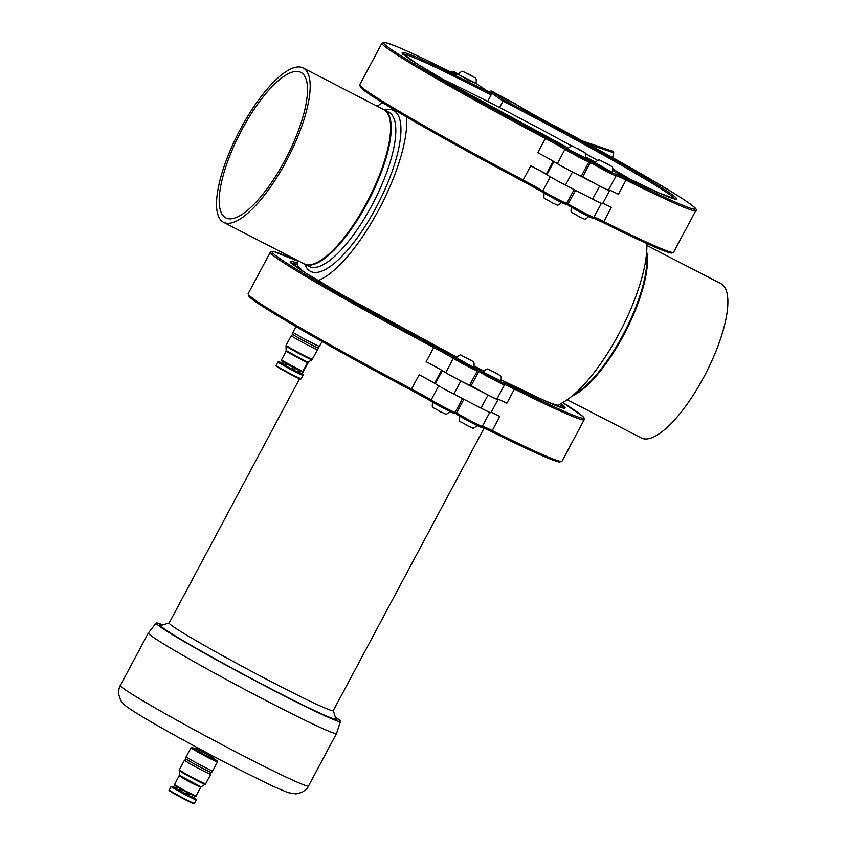 <?xml version="1.0" encoding="UTF-8"?>
<svg xmlns="http://www.w3.org/2000/svg" width="846" height="846" viewBox="0 0 846 846"><rect width="100%" height="100%" fill="white"/><g stroke="black" fill="none" stroke-linecap="round" stroke-linejoin="round"><path stroke-width="1.27" d="M299.748 370.791L298.86 372.462M295 368.422L293.996 370.294L298.828 372.526M293.541 370.062L294.545 368.19M286.953 364.097L285.948 365.958L293.996 370.294M298.278 372.346L299.241 370.548M291.891 369.205L292.896 367.323M282.733 363.854L285.948 365.958M286.413 363.801L285.419 365.652M284.393 365.049L285.377 363.209M295.973 326.598L293.002 332.161A15.006 0.613 28.1 0 0 304.444 338.971A15.006 0.613 28.1 0 0 319.069 346.247A15.006 0.613 28.1 0 0 319.481 346.3L322.03 341.52M291.785 335.746A14.879 0.613 28.1 0 0 291.69 335.714A14.879 0.613 28.1 0 0 291.278 335.651A14.879 0.613 28.1 0 0 302.625 342.397A14.879 0.613 28.1 0 0 317.134 349.61A14.879 0.613 28.1 0 0 317.546 349.673A14.879 0.613 28.1 0 0 317.176 349.303M293.076 332.298L292.198 333.937A14.879 0.613 28.1 0 0 303.545 340.684A14.879 0.613 28.1 0 0 318.054 347.896A14.879 0.613 28.1 0 0 318.456 347.96L319.333 346.31M333.303 710.577L335.83 718.846A99.225 4.061 -151.9 0 1 335.82 719.037A99.225 4.061 -151.9 0 1 260.589 683.409A99.225 4.061 -151.9 0 1 164.759 629.17A99.225 4.061 -151.9 0 1 160.772 625.564A99.225 4.061 -151.9 0 1 160.92 625.458L169.189 622.952M484.166 428.034L333.271 710.651A93.018 3.807 -151.9 0 1 262.746 677.255A93.018 3.807 -151.9 0 1 172.891 626.4A93.018 3.807 -151.9 0 1 169.158 623.016L299.579 378.754M335.555 717.979A100.463 4.114 -151.9 0 1 336.549 719.756A100.463 4.114 -151.9 0 1 257.628 681.908A100.463 4.114 -151.9 0 1 163.712 628.631A100.463 4.114 -151.9 0 1 159.757 625.353A100.463 4.114 -151.9 0 1 161.787 625.194M335.27 717.038A104.481 4.283 -151.9 0 1 336.253 717.715A104.481 4.283 -151.9 0 1 340.473 721.479A104.481 4.283 -151.9 0 1 261.573 684.171A104.481 4.283 -151.9 0 1 160.328 626.886A104.481 4.283 -151.9 0 1 156.15 623.058A104.481 4.283 -151.9 0 1 162.728 624.908M340.473 721.479L336.56 733.44A106.659 4.367 -151.9 0 1 336.549 733.471A106.659 4.367 -151.9 0 1 255.682 695.179A106.659 4.367 -151.9 0 1 152.65 636.858A106.659 4.367 -151.9 0 1 148.367 632.988A106.659 4.367 -151.9 0 1 148.378 632.967L120.344 685.461A106.659 4.367 -151.9 0 0 124.637 689.331A106.659 4.367 -151.9 0 0 242.591 755.425A106.659 4.367 -151.9 0 0 308.526 785.945C308.071 787.668 305.829 789.815 301.81 792.406L296.089 793.908L288.095 792.649L272.031 785.839L231.836 765.894C188.351 743.444 140.69 716.721 128.37 707.816C124.711 705.363 122.141 702.836 120.64 700.213L118.715 694.629C118.63 689.839 119.18 686.783 120.344 685.461M438.196 376.47A161.237 6.599 28.1 0 0 438.947 376.872M435.679 382.995A161.237 6.599 -151.9 0 1 434.929 382.593M438.535 375.836A143.873 5.89 28.1 0 0 439.286 376.227A161.237 6.599 28.1 0 1 438.545 375.814M550.556 167.857A161.237 6.599 -151.9 0 1 549.805 167.455M442.056 78.985A137.38 5.626 -151.9 0 1 572.171 146.242M585.21 153.443A137.38 5.626 -151.9 0 1 597.688 160.433M612.99 169.147A137.38 5.626 -151.9 0 1 632.184 180.41M553.178 161.142L546.315 173.98A173.642 7.106 28.1 0 1 530.749 165.784A24.809 1.015 28.1 0 1 547.573 175.069A16.127 0.656 -151.9 0 1 546.981 174.53L553.908 161.565M612.293 172.394L605.567 169.253L595.013 162.612L612.293 172.394M582.492 140.975L612.546 151.212L613.794 152.84L612.536 157.578M473.538 367.397L466.823 364.256L456.258 357.604L473.538 367.397M491.188 412.362A24.809 1.015 -151.9 0 1 499.827 416.401A173.642 7.106 -151.9 0 1 491.315 412.129M496.983 398.878A24.809 1.015 28.1 0 1 497.099 398.889A24.809 1.015 -151.9 0 1 506.828 403.278L514.421 389.065A173.642 7.106 28.1 0 0 584.195 419.669L584.015 417.787L582.915 416.507L562.727 402.58A172.404 7.064 -151.9 0 1 514.4 387.605A26.046 1.068 28.1 0 0 503.952 383.111A13.642 0.56 -151.9 0 1 494.032 378.479A13.642 0.56 -151.9 0 1 480.443 370.812L474.046 366.329M496.877 398.995A14.879 0.613 -151.9 0 1 496.888 399.048A14.879 0.613 -151.9 0 1 485.604 393.707A14.879 0.613 -151.9 0 1 471.233 385.575L469.932 384.666M500.917 380.975L493.969 378.268L483.182 372.06L500.917 380.975C501.625 377.464 501.17 375.529 499.531 375.169L488.565 369.416C487.825 368.391 486.112 369.131 483.415 371.627M445.736 372.621L453.329 358.408A24.809 1.015 28.1 0 0 433.744 347.473L434.252 346.278A26.046 1.068 -151.9 0 1 454.82 357.763A1.237 1.015 -58.6 0 0 453.329 358.408A14.879 0.613 -151.9 0 0 467.912 366.455A14.879 0.613 -151.9 0 0 477.324 370.823L469.742 385.036A14.879 0.613 -151.9 0 1 460.33 380.668A14.879 0.613 -151.9 0 1 445.736 372.621A24.809 1.015 28.1 0 0 442.966 370.971A16.127 0.656 28.1 0 0 460.869 381.007L488.015 395.019A16.127 0.656 -151.9 0 0 497.987 399.64A16.127 0.656 -151.9 0 0 497.099 398.889M497.987 399.64L490.976 412.753A16.127 0.656 -151.9 0 1 481.014 408.142L453.858 394.12A16.127 0.656 28.1 0 1 435.965 384.084A16.127 0.656 -151.9 0 1 435.383 383.545L442.31 370.58M442.966 370.971A24.809 1.015 28.1 0 0 426.151 361.686L433.744 347.473A173.642 7.106 -151.9 0 1 270.329 252.182L248.142 293.731A173.642 7.106 -151.9 0 0 411.558 389.012L419.151 374.799A173.642 7.106 28.1 0 0 434.717 382.995L441.57 370.157M435.965 384.084A24.809 1.015 28.1 0 0 419.151 374.799M646.492 254.064A86.821 27.749 117.3 0 1 646.725 264.164A86.821 27.749 117.3 0 1 582.397 388.748A86.821 27.749 117.3 0 1 574.022 394.405M582.397 388.748A174.879 174.879 0 0 0 583.941 387.489A85.499 27.326 -62.7 0 0 646.577 266.152A174.879 174.879 0 0 0 646.725 264.164M531.425 394.627A147.743 6.049 28.1 0 0 558.381 405.128A174.879 174.879 0 0 0 565.117 401.11A101.192 32.349 -62.7 0 0 618.997 333.673A101.192 32.349 -62.7 0 0 646.82 243.553M303.08 271.365L297.908 266.3A101.192 32.349 117.3 0 1 297.612 262.99A101.192 32.349 117.3 0 1 297.517 260.473M297.612 262.99A174.879 174.879 0 0 0 297.803 266.004A147.743 6.049 28.1 0 0 297.908 266.3M304.243 263.941A86.821 27.749 -62.7 0 0 304.56 264.111A86.821 27.749 -62.7 0 0 368.179 201.359A86.821 27.749 -62.7 0 0 385.247 110.445A86.821 27.749 -62.7 0 0 384.221 109.821A86.821 27.749 -62.7 0 0 383.904 109.663M377.179 106.194A101.192 32.349 117.3 0 1 379.283 104.809A101.192 32.349 117.3 0 1 382.826 102.789M406.461 116.928A101.192 32.349 117.3 0 1 378.215 210.791A101.192 32.349 117.3 0 1 318.244 280.544A147.743 6.049 28.1 0 0 345.961 296.946M318.244 280.544L313.845 278.101M241.745 129.988A81.861 26.163 -62.7 0 0 225.797 217.866A81.861 26.163 -62.7 0 0 285.789 158.699A81.861 26.163 -62.7 0 0 301.874 72.978A81.861 26.163 -62.7 0 0 300.912 72.396A81.861 26.163 -62.7 0 0 241.745 129.988M240.433 129.078A86.821 27.749 117.3 0 1 303.185 67.987A86.821 27.749 117.3 0 1 288.01 157.864A86.821 27.749 117.3 0 1 223.524 222.276A86.821 27.749 117.3 0 1 240.433 129.078M303.185 67.987L383.587 109.494A86.821 27.749 117.3 0 1 368.422 199.37A86.821 27.749 117.3 0 1 303.925 263.783L223.524 222.276M646.883 245.435L720.877 283.643A86.821 27.749 117.3 0 1 705.712 373.52A86.821 27.749 117.3 0 1 641.215 437.932L567.222 399.724M646.672 251.865A86.821 27.749 117.3 0 1 625.3 332.002A86.821 27.749 117.3 0 1 572.34 395.833M549.456 168.121A161.237 6.599 28.1 0 0 550.207 168.513M546.537 173.578A161.237 6.599 28.1 0 0 547.288 173.98M402.717 54.271L402.791 53.562L417.353 64.063L455.465 86.736L568.237 148.018A151.318 6.197 -151.9 0 1 408.005 57.888A151.318 6.197 -151.9 0 1 490.299 93.081L491.103 94.953L487.634 101.446M476.118 83.405A1.237 1.163 -55.7 0 1 476.224 83.468L490.447 93.176L475.928 83.289L468.98 80.582L458.183 74.374L476.224 83.468A1.237 1.163 -55.7 0 1 476.33 83.553M455.412 72.576L458.342 74.078L453.403 71.73L456.184 73.623A26.046 1.068 -151.9 0 1 451.204 72.196L451.161 72.174A172.404 7.064 28.1 0 0 391.677 49.713A172.404 7.064 28.1 0 0 545.86 137.264A26.046 1.068 -151.9 0 1 566.418 148.748A13.642 0.56 28.1 0 0 581.805 157.155A13.642 0.56 28.1 0 0 587.737 159.545L567.634 149.033L585.369 157.938C586.088 154.427 585.622 152.492 583.983 152.143L573.017 146.379C572.277 145.364 570.564 146.104 567.867 148.6M557.345 163.606L564.927 149.393A14.879 0.613 -151.9 0 0 579.521 157.441A14.879 0.613 -151.9 0 0 588.932 161.808L581.339 176.021A14.879 0.613 -151.9 0 1 571.928 171.653A14.879 0.613 -151.9 0 1 557.345 163.606A24.809 1.015 28.1 0 0 554.574 161.956A24.809 1.015 28.1 0 0 537.76 152.671L545.342 138.458A173.642 7.106 -151.9 0 1 381.927 43.167L359.751 84.716A173.642 7.106 -151.9 0 0 523.166 179.997L530.749 165.784M456.755 74.628L451.13 72.164M608.591 189.864A24.809 1.015 28.1 0 1 608.708 189.874A16.127 0.656 -151.9 0 1 609.585 190.625L602.585 203.738A16.127 0.656 -151.9 0 1 592.612 199.127L599.624 186.014L572.467 171.992A16.127 0.656 28.1 0 1 554.574 161.956M547.573 175.069A16.127 0.656 28.1 0 0 565.466 185.105L592.612 199.127M609.585 190.625A16.127 0.656 -151.9 0 1 599.624 186.014M608.486 189.98A14.879 0.613 -151.9 0 1 608.496 190.043A14.879 0.613 -151.9 0 1 597.213 184.692A14.879 0.613 -151.9 0 1 582.831 176.56L581.54 175.651M506.997 100.092L498.326 95.133L505.147 98.422L511.671 102.26L506.997 100.092M608.708 189.874A24.809 1.015 -151.9 0 1 618.426 194.263L626.019 180.05A1.237 0.698 -63.5 0 0 626.008 178.601A26.046 1.068 28.1 0 0 615.56 174.096A13.642 0.56 -151.9 0 1 605.641 169.464A13.642 0.56 -151.9 0 1 592.052 161.798L585.644 157.314M675.013 199.55L675.563 199.096L658.474 192.719L612.927 170.903A151.318 6.197 28.1 0 0 664.977 189.768A151.318 6.197 28.1 0 0 504.322 100.336L491.547 91.389L517.022 104.999A26.046 1.068 28.1 0 0 535.053 115.437L535.063 115.437A172.404 7.064 -151.9 0 1 687.861 202.363A172.404 7.064 -151.9 0 1 626.008 178.601M504.322 100.336L503.021 101.118L499.574 107.569M602.786 203.357A24.809 1.015 -151.9 0 1 611.425 207.386A173.642 7.106 -151.9 0 1 602.912 203.125M185.411 758.492A14.879 0.613 28.1 0 0 185.39 758.513A14.879 0.613 28.1 0 0 197.668 765.757A14.879 0.613 28.1 0 0 211.616 772.546A14.879 0.613 28.1 0 0 211.648 772.535L212.526 770.886M184.978 760.321A14.879 0.613 28.1 0 0 184.491 760.205A14.879 0.613 28.1 0 0 184.47 760.226A14.879 0.613 28.1 0 0 196.748 767.47A14.879 0.613 28.1 0 0 210.707 774.259A14.879 0.613 28.1 0 0 210.728 774.249A14.879 0.613 28.1 0 0 210.368 773.879M175.926 788.43L191.905 797.08L192.941 795.367M180.748 790.661L180.166 790.365M188.087 794.595L187.516 794.267L188.193 792.998M180.42 788.832L179.426 790.693M187.78 795.166L188.774 793.305M179.849 790.936L180.854 789.075M196.029 749.27A14.382 0.592 28.1 0 0 191.852 747.494A14.382 0.592 28.1 0 0 203.706 754.516A14.382 0.592 28.1 0 0 217.189 761.083A14.382 0.592 28.1 0 0 217.211 761.03A14.382 0.592 28.1 0 0 213.404 758.545M191.852 747.494L191.006 747.748A15.006 0.613 28.1 0 0 190.985 747.758A15.006 0.613 28.1 0 0 203.653 755.224A15.006 0.613 28.1 0 0 217.443 761.918A15.006 0.613 28.1 0 0 217.464 761.897A15.006 0.613 28.1 0 0 217.464 761.876L217.211 761.03M186.215 756.726A15.006 0.613 28.1 0 0 186.194 756.736A15.006 0.613 28.1 0 0 198.863 764.202A15.006 0.613 28.1 0 0 212.642 770.896A15.006 0.613 28.1 0 0 212.674 770.875L217.464 761.897M178.601 790.227L179.595 788.366M176.814 786.759L175.894 788.493M181.425 789.392L180.431 791.264M186.543 794.542L187.548 792.67M191.905 797.08L192.846 795.314M189.504 793.675L188.51 795.536M187.188 794.87L187.516 794.267M276.674 366.138A13.769 0.56 28.1 0 0 289.279 373.646A13.769 0.56 28.1 0 0 299.695 378.31M301.261 378.849L289.596 373.816C276.483 366.826 275.299 365.461 276.145 365.98L276.103 365.409A14.266 0.582 28.1 0 0 286.974 371.87A14.266 0.582 28.1 0 0 300.869 378.786A14.266 0.582 28.1 0 0 301.261 378.849L303.175 374.979L299.072 372.145A13.769 0.56 28.1 0 1 300.912 373.943A13.769 0.56 28.1 0 1 285.853 366.149A13.769 0.56 28.1 0 1 279.011 361.76A13.769 0.56 28.1 0 1 282.881 363.494L277.964 361.908A14.266 0.582 28.1 0 0 288.835 368.37A14.266 0.582 28.1 0 0 302.741 375.286A14.266 0.582 28.1 0 0 303.132 375.349M281.866 360.777L300.975 370.844M281.348 360.058L302.783 371.51L307.468 362.754L286.022 351.302L281.348 360.058C282.458 361.422 276.494 358.186 292.811 367.28C306.58 374.239 301.144 371.235 302.783 371.51M286.022 351.302L286.16 350.688L307.891 362.289L307.468 362.754M286.16 350.688L286.001 345.898A14.72 0.603 28.1 0 0 297.38 352.634A14.72 0.603 28.1 0 0 311.571 359.687A14.72 0.603 28.1 0 0 311.963 359.762L317.546 349.673M286.001 345.898L286.149 345.263A14.879 0.613 28.1 0 0 297.496 352.01A14.879 0.613 28.1 0 0 312.005 359.222A14.879 0.613 28.1 0 0 312.407 359.286M604.753 162.506L610.558 165.784L604.753 162.506M588.763 216.46L571.251 207.122M588.308 144.158L613.794 152.84M465.998 357.509L471.804 360.787L465.998 357.509M450.009 411.463L432.496 402.114M455.338 411.991L456.639 412.901L463.894 399.301M489.771 412.393L482.294 426.384A14.879 0.613 28.1 0 1 471.011 421.044A14.879 0.613 28.1 0 1 456.639 412.901A1.237 1.174 125 0 0 457.094 414.529A13.642 0.56 -151.9 0 0 470.683 422.207A13.642 0.56 -151.9 0 0 480.613 426.839M482.389 426.204A24.809 1.015 -151.9 0 1 492.235 430.614A1.237 0.698 116.5 0 1 491.082 431.354A1.237 0.698 116.5 0 1 491.061 431.333A26.046 1.068 28.1 0 0 481.628 426.966M560.327 461.334A172.404 7.064 -151.9 0 1 491.114 431.365L481.194 426.849M499.827 416.401L492.235 430.614A173.642 7.106 28.1 0 0 562.019 461.207L558.677 461.905L548.61 458.384C536.301 453.34 517.128 444.33 491.082 431.354M477.461 370.411L478.815 371.362A1.237 1.174 -55 0 1 480.443 370.812M474.12 366.096A151.318 6.197 28.1 0 0 483.785 371.045L474.12 366.085M563.404 408.565L563.954 408.11L546.865 401.734L501.318 379.917A151.318 6.197 28.1 0 0 560.718 403.785M559.386 404.557A150.07 6.144 -151.9 0 1 563.309 408.047M471.233 385.575L478.815 371.362A14.879 0.613 28.1 0 0 493.197 379.494A14.879 0.613 28.1 0 0 504.48 384.845L504.438 383.566A1.237 1.237 148.8 0 0 503.952 383.111M504.554 384.666A24.809 1.015 -151.9 0 1 514.421 389.065A1.237 0.698 -63.5 0 0 514.4 387.605M453.858 394.12L460.869 381.007M481.014 408.142L488.015 395.019M297.718 264.777A150.07 6.144 28.1 0 0 291.595 263.085M477.324 370.823L476.256 368.623A1.237 1.163 124.3 0 0 476.139 368.56L473.771 366.942C474.479 363.442 474.014 361.506 472.385 361.147L461.419 355.394C460.679 354.379 458.966 355.109 456.258 357.604M291.119 263.286L291.183 262.577L305.755 273.078L343.857 295.751L456.629 357.033A151.318 6.197 -151.9 0 1 325.964 285.366A151.318 6.197 -151.9 0 1 297.623 263.254M454.82 357.763A13.642 0.56 28.1 0 0 470.207 366.17A13.642 0.56 28.1 0 0 476.139 368.56M270.329 252.182L271.725 251.315L273.681 251.495L297.528 261.012A172.404 7.064 28.1 0 0 292.441 266.744A172.404 7.064 28.1 0 0 434.252 346.278M438.693 385.808L431.143 399.947A24.809 1.015 28.1 0 0 411.558 389.012L410.913 390.017L448.581 410.765C453.096 413.334 455.275 413.863 455.148 412.362A14.879 0.613 -151.9 0 1 445.736 407.994A14.879 0.613 -151.9 0 1 431.143 399.947A1.237 1.015 121.4 0 0 431.471 401.49A13.642 0.56 28.1 0 0 446.857 409.898A13.642 0.56 28.1 0 0 452.79 412.288M248.978 295.201A172.404 7.064 28.1 0 0 410.902 390.006L410.902 390.006A26.046 1.068 -151.9 0 1 431.344 401.416M477.102 425.58L459.6 416.232C459.431 423.666 458.035 419.51 467.933 425.972C473.897 428.044 472.047 429.81 477.102 425.58L477.155 425.475M493.144 371.521L498.95 374.799L493.144 371.521M549.763 167.54A145.607 5.964 28.1 0 0 550.513 167.931L549.763 167.54M384.644 110.043A90.543 28.944 117.3 0 1 382.699 194.326A90.543 28.944 117.3 0 1 309.499 270.752A90.543 28.944 117.3 0 1 304.983 264.333M384.221 109.821L388.811 112.19A86.821 27.749 117.3 0 1 389.837 112.814A86.821 27.749 117.3 0 1 372.769 203.738A86.821 27.749 117.3 0 1 309.15 266.479L304.56 264.111M360.576 86.186A172.404 7.064 28.1 0 0 522.511 180.991L560.179 201.75C564.694 204.32 566.883 204.859 566.746 203.347A14.879 0.613 -151.9 0 1 557.334 198.979A14.879 0.613 -151.9 0 1 542.751 190.932A1.237 1.015 121.4 0 0 543.069 192.476A13.642 0.56 28.1 0 0 558.455 200.883A13.642 0.56 28.1 0 0 564.388 203.273M550.302 176.793L542.751 190.932A24.809 1.015 28.1 0 0 523.166 179.997L522.511 181.002A26.046 1.068 -151.9 0 1 542.952 192.402M522.511 181.002L522.511 180.991C444.478 139.77 369.173 96.433 361.083 87.931L359.751 84.716M452.663 72.883L451.426 72.301M453.403 71.73A1.237 1.163 124.3 0 0 451.785 72.291L451.711 72.439M566.418 148.748A1.237 1.015 -58.6 0 0 564.927 149.393A24.809 1.015 28.1 0 0 545.342 138.458L545.86 137.264M454.82 73.856A1.237 1.163 -55.7 0 1 456.184 73.623M491.103 94.953A150.07 6.144 28.1 0 0 403.193 54.07M565.466 185.105L572.467 171.992M514.527 103.244A1.237 1.174 -55 0 1 514.654 103.328L493.683 92.309C491.854 90.85 490.543 90.67 489.718 91.759L489.58 92.584M585.718 157.081A151.318 6.197 28.1 0 0 595.383 162.03L585.728 157.081M589.07 161.396L590.423 162.347A14.879 0.613 28.1 0 0 604.795 170.48A14.879 0.613 28.1 0 0 616.078 175.831L608.496 190.043M592.052 161.798A1.237 1.174 -55 0 0 590.423 162.347L582.831 176.56M616.163 175.651A24.809 1.015 -151.9 0 1 626.019 180.05A173.642 7.106 28.1 0 0 695.803 210.654C704.845 208.983 624.93 163.373 535.053 115.437L517.149 105.073A1.237 1.174 125 0 0 517.022 104.999M517.255 105.158A1.237 1.174 125 0 0 517.149 105.073L514.654 103.328A1.237 1.174 -55 0 1 514.77 103.413M616.078 175.831L616.036 174.551A1.237 1.237 148.8 0 0 615.56 174.096M491.547 91.389A1.237 1.174 125 0 0 489.919 91.939L503.021 101.118A150.07 6.144 -151.9 0 1 674.918 199.043M593.998 217.189A24.809 1.015 -151.9 0 1 603.843 221.599L611.425 207.386M673.617 252.193L671.957 253.081L670.286 252.891L660.218 249.369C647.909 244.325 628.726 235.315 602.69 222.339A1.237 0.698 116.5 0 1 602.659 222.318A1.237 0.698 116.5 0 0 603.843 221.599A173.642 7.106 28.1 0 0 673.617 252.193L695.803 210.654M671.925 252.32A172.404 7.064 -151.9 0 1 602.722 222.35M592.803 217.845L602.69 222.339A26.046 1.068 28.1 0 0 593.236 217.951M592.211 217.824A13.642 0.56 -151.9 0 1 582.291 213.192A13.642 0.56 -151.9 0 1 568.702 205.525A1.237 1.174 125 0 1 568.575 205.441L566.281 203.844M566.947 202.977L568.237 203.886A14.879 0.613 28.1 0 0 582.619 212.029A14.879 0.613 28.1 0 0 593.903 217.369C594.008 218.85 591.809 218.31 587.293 215.751L568.575 205.441A1.237 1.174 125 0 1 568.237 203.886L575.502 190.287M561.554 202.543L544.052 193.195C543.883 200.639 542.498 196.484 552.385 202.945C558.349 205.007 556.499 206.773 561.554 202.543L561.607 202.448M577.596 148.494L583.402 151.772L577.596 148.494M468.155 73.835L473.961 77.113L468.155 73.835M179.363 769.818A14.879 0.613 28.1 0 0 179.341 769.839A14.879 0.613 28.1 0 0 191.619 777.083A14.879 0.613 28.1 0 0 205.578 783.872A14.879 0.613 28.1 0 0 205.599 783.861L210.728 774.249M179.215 770.442A14.72 0.603 28.1 0 0 179.193 770.473A14.72 0.603 28.1 0 0 191.333 777.622A14.72 0.603 28.1 0 0 205.134 784.337A14.72 0.603 28.1 0 0 205.155 784.337L205.599 783.861M184.47 760.226L179.341 769.839L179.352 775.264L201.073 786.865L205.155 784.337M179.236 775.856L189.24 781.789L200.629 787.34L201.084 786.865M179.352 775.264L174.53 784.633L184.555 790.555L195.955 796.097L200.65 787.319M176.095 785.775L184.354 790.978L195.289 796.298M196.092 799.269A13.769 0.56 28.1 0 0 192.232 796.699L196.314 799.925A14.266 0.582 28.1 0 1 196.293 799.935A14.266 0.582 28.1 0 1 182.926 793.432A14.266 0.582 28.1 0 1 171.156 786.484A14.266 0.582 28.1 0 0 171.156 786.484L176.105 788.091A13.769 0.56 28.1 0 0 172.436 786.822A13.769 0.56 28.1 0 0 183.18 792.988A13.769 0.56 28.1 0 0 196.092 799.269M188.182 794.415A13.769 0.56 28.1 0 0 187.611 794.098L188.182 794.415M180.843 790.481A13.769 0.56 28.1 0 0 180.261 790.175L180.843 790.481M169.306 789.963A14.266 0.582 28.1 0 0 169.285 789.984A14.266 0.582 28.1 0 0 181.055 796.921A14.266 0.582 28.1 0 0 194.432 803.436A14.266 0.582 28.1 0 0 194.453 803.414L196.314 799.925M170.596 790.989A13.769 0.56 28.1 0 0 180.854 797.355A13.769 0.56 28.1 0 0 193.755 803.637M195.447 749.323L196.684 748.699L213.499 757.699L214.08 756.62M195.532 749.334L203.897 754.452L213.626 758.999M282.68 363.865L283.6 362.162M298.881 372.515L299.791 370.802M276.103 365.409L277.964 361.908M307.891 362.289L311.963 359.762M286.149 345.263L291.278 335.651M291.711 335.746L292.505 334.244M318.033 347.875L317.229 349.366M160.772 625.564L160.465 626.135M335.82 719.037L335.513 719.597M308.61 361.845L302.117 373.995M156.15 623.058L148.378 632.967M336.549 733.471L308.526 785.945M612.525 171.96C613.234 168.449 612.768 166.514 611.14 166.154L600.163 160.402C599.433 159.376 597.71 160.116 595.013 162.612M588.71 216.565C583.645 220.795 585.506 219.029 579.531 216.957C569.644 210.495 571.039 214.651 571.198 207.217M449.956 411.558C444.901 415.788 446.751 414.022 440.777 411.96C430.889 405.498 432.285 409.654 432.443 402.21M482.294 426.384C482.4 427.865 480.2 427.325 475.695 424.766L454.683 412.848M562.019 461.207L584.195 419.669M504.48 384.845L496.888 399.048M476.256 368.623L473.781 366.942M410.913 390.017C332.88 348.785 257.575 305.448 249.485 296.946L248.142 293.731M455.148 412.362L462.508 398.582M300.996 270.011L300.573 268.309M382.709 102.715A174.879 174.879 0 0 0 379.283 104.809M553.474 404.578L554.067 404.282M566.746 203.347L574.106 189.567M455.391 72.566C453.541 71.117 452.25 70.948 451.542 72.079M451.161 72.174C425.728 59.527 407.021 50.76 395.04 45.874L385.29 42.48L381.927 43.167M588.932 161.808L587.854 159.608L585.379 157.927M489.718 91.759L489.369 92.436M601.369 203.378L593.903 217.369M475.928 83.289C476.636 79.778 476.182 77.843 474.543 77.483L463.576 71.73C462.836 70.704 461.123 71.445 458.426 73.94M185.39 758.513L186.268 756.863M211.225 772.44L210.421 773.942M184.893 760.311L185.697 758.82M195.976 796.086C192.92 795.261 202.48 800.083 184.354 790.978C169.644 782.635 175.894 786.156 174.53 784.633M194.453 803.414L193.946 803.7C194.612 803.986 193.554 804.102 180.843 797.355C163.341 787.457 170.966 791.623 169.285 789.984L171.156 786.484M196.684 748.699L197.255 747.631M213.52 757.688L213.689 759.063M186.194 756.736L190.985 747.758"/></g></svg>
